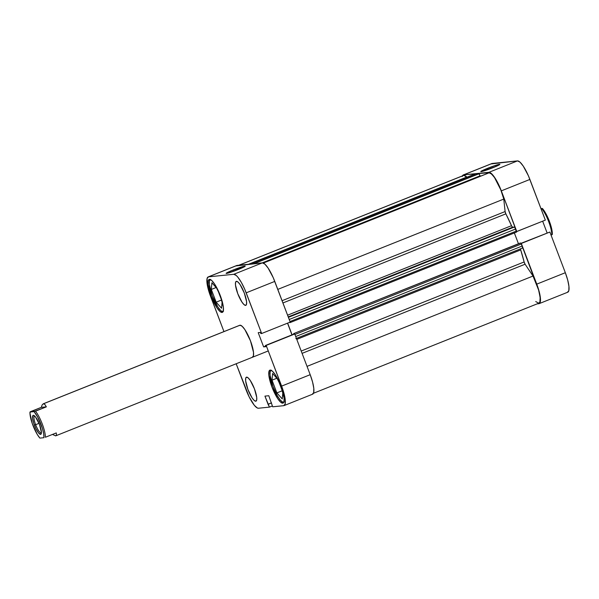 <?xml version="1.0" encoding="UTF-8"?>
<svg xmlns="http://www.w3.org/2000/svg" width="599" height="599" viewBox="0 0 599 599"><rect width="100%" height="100%" fill="white"/><g stroke="black" fill="none" stroke-linecap="round" stroke-linejoin="round"><path stroke-width="0.9" d="M223.105 311.487L223.127 311.48A17.206 4.208 68.2 0 1 223.105 311.487A17.206 4.208 68.2 0 1 222.821 311.555A17.206 4.208 68.2 0 1 212.593 296.512A17.206 4.208 68.2 0 1 210.339 279.531A17.206 4.208 68.2 0 1 210.354 279.523L210.354 279.523M283.821 402.221L283.836 402.214A17.206 4.208 68.2 0 1 283.821 402.221A17.206 4.208 68.2 0 1 283.529 402.288A17.206 4.208 68.2 0 1 273.301 387.246A17.206 4.208 68.2 0 1 271.048 370.264A17.206 4.208 68.2 0 1 271.062 370.257L271.062 370.257M255.758 401.21A12.908 3.16 68.2 0 1 248.091 389.927A12.908 3.16 68.2 0 1 246.399 377.19A12.908 3.16 68.2 0 1 246.616 377.138L245.717 378.186L245.65 380.897L247.926 389.507L252.112 397.923L254.163 400.424L255.758 401.21L256.657 400.169L256.724 397.451L254.448 388.848L250.262 380.432L248.211 377.932L246.616 377.138A12.908 3.16 68.2 0 1 254.283 388.429A12.908 3.16 68.2 0 1 255.975 401.158A12.908 3.16 68.2 0 1 255.758 401.21L256.17 401.045L255.758 401.21M245.605 305.385A12.908 3.16 68.2 0 1 237.93 294.102A12.908 3.16 68.2 0 1 236.238 281.365A12.908 3.16 68.2 0 1 236.455 281.313L235.557 282.354L235.489 285.072L237.766 293.675L241.959 302.091L244.003 304.591L245.605 305.385L246.503 304.344L246.571 301.626L244.295 293.023L240.102 284.607L238.058 282.107L236.455 281.313A12.908 3.16 68.2 0 1 244.13 292.597A12.908 3.16 68.2 0 1 245.822 305.333A12.908 3.16 68.2 0 1 245.605 305.385L246.017 305.22L245.605 305.385M222.042 312.446A17.745 4.343 68.2 0 1 211.492 296.932A17.745 4.343 68.2 0 1 209.171 279.419A17.745 4.343 68.2 0 1 209.463 279.344L208.227 280.781L208.138 284.51L211.267 296.348L217.025 307.916L219.848 311.36L222.042 312.446L223.277 311.016L223.367 307.28L220.237 295.442L214.479 283.874L211.664 280.437L209.463 279.344A17.745 4.343 68.2 0 1 220.013 294.865A17.745 4.343 68.2 0 1 222.341 312.371A17.745 4.343 68.2 0 1 222.042 312.446L222.603 312.221L222.042 312.446M282.75 403.179A17.745 4.343 68.2 0 1 272.201 387.665A17.745 4.343 68.2 0 1 269.879 370.152A17.745 4.343 68.2 0 1 270.179 370.077L268.944 371.515L268.846 375.244L271.976 387.081L277.741 398.649L280.557 402.094L282.75 403.179L283.986 401.749L284.083 398.013L280.946 386.175L275.188 374.607L272.373 371.163L270.179 370.077A17.745 4.343 68.2 0 1 280.729 385.599A17.745 4.343 68.2 0 1 283.05 403.105A17.745 4.343 68.2 0 1 282.75 403.179L283.32 402.955L282.75 403.179M233.745 270.995A9.142 0.621 -20.8 0 0 230.652 272.29A9.142 0.621 159.2 0 1 233.745 270.995L233.745 270.995A9.142 0.621 159.2 0 1 241.112 268.315A9.142 0.621 -20.8 0 0 233.745 270.995L233.093 270.022L233.745 270.995M238.26 269.498A10.213 0.696 159.2 0 1 226.167 273.421A10.213 0.696 159.2 0 1 233.093 270.022L245.201 266.106L241.584 268.112L230.997 272.178L226.19 273.256L233.093 270.022A10.213 0.696 159.2 0 1 245.223 266.188A10.213 0.696 159.2 0 1 238.26 269.498M43.457 403.778L44.88 404.49L46.363 406.841L41.294 407.35L46.363 406.841L35.513 411.176A17.206 4.208 68.2 0 1 45.419 437.248A17.206 4.208 -111.8 0 0 35.513 411.176L29.98 412.022L41.294 407.35L42.222 404.759L43.457 403.778L44.88 404.49L46.363 406.841L34.046 411.61A16.128 3.946 68.2 0 1 41.046 424.444A16.128 3.946 68.2 0 1 43.952 437.689L39.886 438.101A16.128 3.946 68.2 0 1 32.893 425.268A16.128 3.946 68.2 0 1 29.98 412.022L34.046 411.61L37.632 416.971L42.387 428.36L43.682 433.698L43.952 437.689L39.886 438.101L37.213 434.35L32.174 423.298L29.95 413.16L30.444 411.685L41.294 407.35L42.222 404.759L43.457 403.778L240.012 325.212A17.206 4.208 68.2 0 1 250.24 340.262A17.206 4.208 68.2 0 1 252.493 357.244A17.206 4.208 68.2 0 1 252.201 357.311L253.407 355.918L253.497 352.302L250.457 340.824L244.871 329.607L242.138 326.268L240.012 325.212L43.158 403.853L239.72 325.287A17.206 4.208 68.2 0 1 240.012 325.212L239.278 325.609M208.167 276.925L236.732 265.507A20.433 5.002 -111.8 0 1 237.077 265.424L208.512 276.843L233.79 274.29L262.355 262.879L237.077 265.424L208.512 276.843A20.433 5.002 68.2 0 0 208.167 276.925A20.433 5.002 68.2 0 0 210.586 296.415L223.951 331.591L209.276 292.686L207.434 285.738L207.089 278.49L208.512 276.843L233.79 274.29L236.32 275.54L237.878 277.217L241.3 282.331L244.684 289.122L261.651 333.508L260.857 333.591L260.415 332.43L258.214 332.647L263.627 346.888L265.829 346.671L265.387 345.503L266.173 345.428L281.627 386.108L310.192 374.689L294.738 334.01L266.173 345.428L282.938 389.837L285.236 399.735L285.131 404.033L283.701 405.688L272.68 406.796L268.801 395.729L264.945 396.119L269.453 407.125L272.358 405.957L269.453 407.125L258.424 408.233L269.453 407.125L268.03 404.243L271.512 402.857L268.03 404.243L264.945 396.119L268.801 395.729L272.68 406.796L283.701 405.688A20.433 5.002 68.2 0 0 284.046 405.605L312.611 394.187A20.433 5.002 -111.8 0 0 310.192 374.689L294.738 334.01L265.387 345.503L265.829 346.671L263.627 346.888L265.612 346.095L263.627 346.888L258.214 332.647L260.415 332.43L260.857 333.591L261.651 333.508L290.208 322.097L273.249 277.704L268.127 268.09L264.885 264.129L262.355 262.879L236.208 265.889M312.266 394.269L313.689 392.622L313.801 388.317L312.566 382.027L310.192 374.689L281.627 386.108A20.433 5.002 68.2 0 1 284.046 405.605M291.968 334.886L287.52 323.168L291.968 334.886M258.424 408.233L257.278 407.971L254.335 405.313L249.184 396.95L236.171 363.765L246.024 389.694A20.433 5.002 68.2 0 0 258.424 408.233M290.208 322.097L274.761 281.41L246.196 292.829L261.651 333.508L290.208 322.097M246.196 292.829L274.761 281.41A20.433 5.002 -111.8 0 0 262.355 262.879L233.79 274.29A20.433 5.002 68.2 0 1 246.196 292.829M293.952 334.092L265.387 345.503L293.952 334.092M271.542 402.94L268.345 404.213L271.542 402.94M272.021 380.17L276.865 392.914L282.249 390.758L276.865 392.914L282.271 398.979L282.84 392.308L278.003 379.571L272.59 373.499L272.021 380.17L276.828 378.254L272.021 380.17L276.865 392.914L282.271 398.979L282.84 392.308L278.003 379.571L272.59 373.499L272.021 380.17M284.263 401.899L282.563 402.071L280.085 399.833L277.202 395.52L273.084 386.677L270.044 375.206L270.134 371.582L271.34 370.197M211.312 289.444L216.149 302.181L221.54 300.024L216.149 302.181L221.563 308.253L222.132 301.582L217.295 288.838L211.881 282.773L211.312 289.444L216.119 287.52L211.312 289.444L216.149 302.181L221.563 308.253L222.132 301.582L217.295 288.838L211.881 282.773L211.312 289.444M223.547 311.166L221.855 311.338L220.687 310.507L217.954 307.167L212.375 295.951L209.336 284.473L209.425 280.849L210.623 279.463M495.762 166.537A9.142 0.621 -20.8 0 0 488.395 169.218L487.743 168.237A10.213 0.696 159.2 0 1 499.873 164.403A10.213 0.696 159.2 0 1 492.91 167.72L480.802 171.636L484.419 169.629L495.006 165.564L499.813 164.485L492.91 167.72A10.213 0.696 159.2 0 1 480.817 171.643A10.213 0.696 159.2 0 1 487.743 168.237L488.395 169.218A9.142 0.621 159.2 0 1 495.762 166.537M462.226 176.518L463.648 174.863L490.072 172.579L494.699 177.529L498.166 183.601L501.326 190.856L529.89 179.438L545.345 220.118L516.78 231.536L501.326 190.856L516.608 231.551L545.345 220.118L528.378 175.732L523.264 166.118L520.014 162.149L517.491 160.899L491.345 163.916M537.078 303.888L538.838 303.715L537.078 303.888M521.137 243.471L539.137 291.466L540.485 300.211L539.706 303.244L538.838 303.715A20.433 5.002 68.2 0 0 539.182 303.626A20.433 5.002 68.2 0 0 536.764 284.136L521.31 243.456L549.875 232.038L521.048 243.321L549.875 232.038L565.329 272.717L549.875 232.038L521.137 243.471M567.403 292.297L568.825 290.65L568.93 286.344L567.702 280.047L565.329 272.717L536.764 284.136L565.329 272.717A20.433 5.002 -111.8 0 1 567.747 292.215L539.182 303.626M547.097 232.906L542.649 221.196L547.097 232.906M517.491 160.899L492.213 163.452L463.648 174.863L488.926 172.317L517.491 160.899L488.926 172.317A20.433 5.002 68.2 0 1 501.326 190.856L529.89 179.438A20.433 5.002 -111.8 0 0 517.491 160.899M492.213 163.452A20.433 5.002 -111.8 0 0 491.869 163.534L463.304 174.945A20.433 5.002 68.2 0 1 463.648 174.863L492.213 163.452M462.443 175.874A20.433 5.002 68.2 0 1 463.304 174.945M485.302 170.513A9.142 0.621 159.2 0 1 488.395 169.218A9.142 0.621 -20.8 0 0 485.302 170.513M34.615 415.953A9.142 2.239 -111.8 0 0 35.626 424.698L34.383 425.118A10.213 2.501 68.2 0 1 33.881 415.444A10.213 2.501 68.2 0 1 39.549 424.594L35.393 416.784L33.918 415.459L32.915 415.556L32.578 418.304L33.731 423.253L35.962 428.742L38.538 432.92L40.582 434.38L41.413 432.635L39.549 424.594A10.213 2.501 68.2 0 1 41.219 433.803A10.213 2.501 68.2 0 1 34.383 425.118L35.626 424.698A9.142 2.239 68.2 0 1 34.54 415.976A9.142 2.239 68.2 0 1 34.615 415.953M39.047 423.336L35.626 424.698L39.047 423.336M56.493 435.046L55.647 435.87L52.472 434.432L55.647 435.87L56.493 435.046L56.269 432.92L56.493 435.046M268.27 350.939L55.647 435.87M45.419 437.248L56.269 432.92L45.419 437.248M541.915 208.774L541.152 209.073L541.915 208.774A17.206 4.208 68.2 0 1 551.821 234.853A17.206 4.208 -111.8 0 0 541.915 208.774L542.38 208.437L540.964 208.579L542.38 208.437L541.915 208.774M551.058 235.152L552.285 234.516L552.315 233.378L550.721 225.179L546.872 215.535L542.38 208.437A16.128 3.946 -111.8 0 1 549.373 221.271A16.128 3.946 -111.8 0 1 552.285 234.516L551.058 235.152M41.398 432.92A9.142 2.239 68.2 0 1 41.324 432.957A9.142 2.239 68.2 0 1 35.626 424.698A9.142 2.239 -111.8 0 0 41.398 432.92M290.028 322.614L516.578 232.068L514.796 227.335L512.415 227.111L511.509 225.688L287.587 315.186L511.509 225.688A60.222 14.743 -111.8 0 0 505.863 213.85L505.099 211.559L503.781 199.078L277.794 289.399L503.781 199.078A19.894 4.867 -111.8 0 0 489.113 172.819L263.335 263.058L488.589 172.999M238.836 265.245L463.506 175.447A19.894 4.867 -111.8 0 1 463.836 175.365L466.898 177.229L248.495 264.271L466.763 177.034A19.894 4.867 -111.8 0 0 463.836 175.365L239.008 265.23L463.259 175.582M535.723 301.544L538.696 303.206L539.871 302.106L540.141 297.418L538.591 290.013L533.02 276.042L525.106 264.219L524.132 261.958L301.215 351.051L524.132 261.958A60.222 14.743 -111.8 0 0 520.703 249.895L296.782 339.393L520.703 249.895L520.464 248.742M263.268 263.036L488.784 172.901A19.894 4.867 -111.8 0 1 489.113 172.819L491.479 173.957L494.519 177.574L500.824 189.913L503.781 199.078L505.099 211.559A2.149 0.524 -111.8 0 0 505.863 213.85L282.938 302.952L505.863 213.85L511.509 225.688A2.149 0.524 -111.8 0 0 512.639 227.208L514.369 227.028L288.404 317.343L514.369 227.028A2.149 0.524 -111.8 0 1 515.672 228.983L516.45 231.042L290.006 321.551L516.45 231.042L516.578 232.068L290.006 322.621L290.006 321.985M475.374 175.245L474.857 174.339L474.079 174.376M313.472 393.266L538.98 303.131A19.894 4.867 -111.8 0 0 533.02 276.042L525.106 264.219L302.091 353.358L525.106 264.219A2.149 0.524 -111.8 0 1 524.132 261.958L520.703 249.895M296.408 338.405L522.365 248.098L522.395 246.803L521.018 243.276L520.202 243.052L293.63 333.613L293.824 334.137L293.63 333.613L520.202 243.052L293.63 333.613L520.711 242.999L521.37 243.98L294.918 334.489L521.37 243.98L522.148 246.032L295.696 336.541L522.148 246.032A2.149 0.524 -111.8 0 1 522.403 248.083L295.831 338.645M518.457 243.748L514.354 232.951L518.457 243.748M478.197 173.927L253.961 263.725L478.788 173.86A2.149 0.524 -111.8 0 1 480.091 175.814L262.235 262.886L480.091 175.814L480.278 176.301L479.215 174.167L478.152 174.002M292.087 334.834L287.64 323.123L292.087 334.834M289.377 322.427L289.991 322.629L289.377 322.427M505.099 211.559L282.084 300.698L505.099 211.559M533.02 276.042L307.032 366.371L533.02 276.042M288.239 316.893L512.639 227.208L288.239 316.893M289.22 319.492L515.672 228.983L289.22 319.492M249.341 264.189L474.168 174.324A2.149 0.524 -111.8 0 0 474.131 174.331L249.319 264.189L474.168 174.324L249.895 264.129L474.722 174.272L475.314 175.08M290.051 322.157L289.991 322.629M478.212 173.92L253.392 263.777"/></g></svg>
